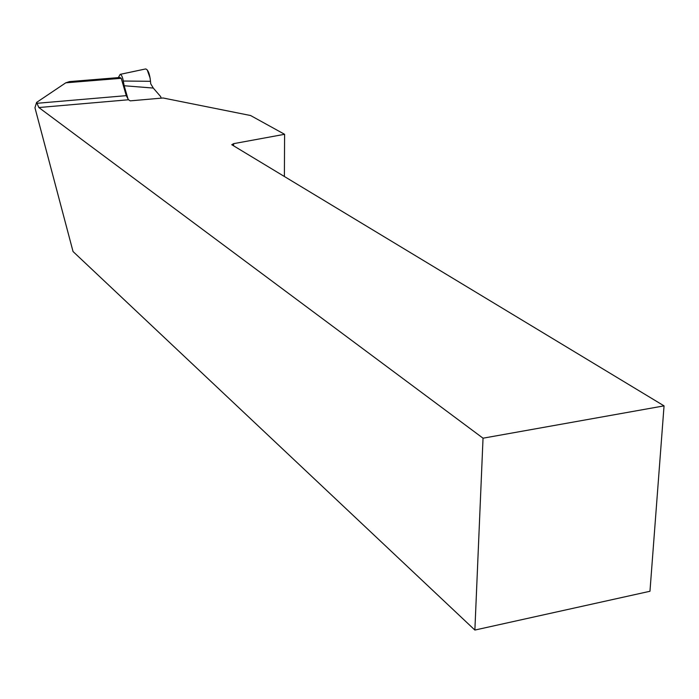 <?xml version="1.0" encoding="UTF-8"?>
<svg xmlns="http://www.w3.org/2000/svg" width="699" height="699" viewBox="0 0 699 699"><rect width="100%" height="100%" fill="white"/><g stroke="black" fill="none" stroke-linecap="round" stroke-linejoin="round"><path stroke-width="1.05" d="M483.035 438.194L664.05 405.866L231.771 144.71L233.615 143.662L284.598 134.295L250.592 115.527L163.103 97.991L130.232 100.857L128.502 99.765L38.847 107.532L483.035 438.194L474.874 630.061L73.046 251.535L34.95 107.742L36.593 102.421L65.758 82.823L69.533 81.591L119.896 77.493L121.233 78.297L126.266 95.649L128.502 99.765M121.233 78.297L65.758 82.823M38.847 107.532L36.593 102.421M664.05 405.866L649.965 591.267L474.874 630.061M284.598 134.295L284.388 176.498M233.615 143.662L233.623 145.829M137.083 70.774L127.637 72.775M118.314 77.624L120.176 74.356C121.512 74.697 122.552 76.925 123.286 81.032L150.495 81.302C149.717 73.919 148.118 69.795 145.707 68.939L145.086 69.07M153.308 88.065L124.169 85.75L153.308 88.065L150.722 83.801L150.495 81.302M124.116 85.531L123.286 81.032M153.544 88.371L160.665 96.593L161.189 98.166M124.169 85.75L128.162 99.494M145.156 69.044L120.176 74.356M147.218 69.883L150.128 78.131M150.495 81.241L150.521 81.687M36.829 103.312L126.266 95.649"/></g></svg>
